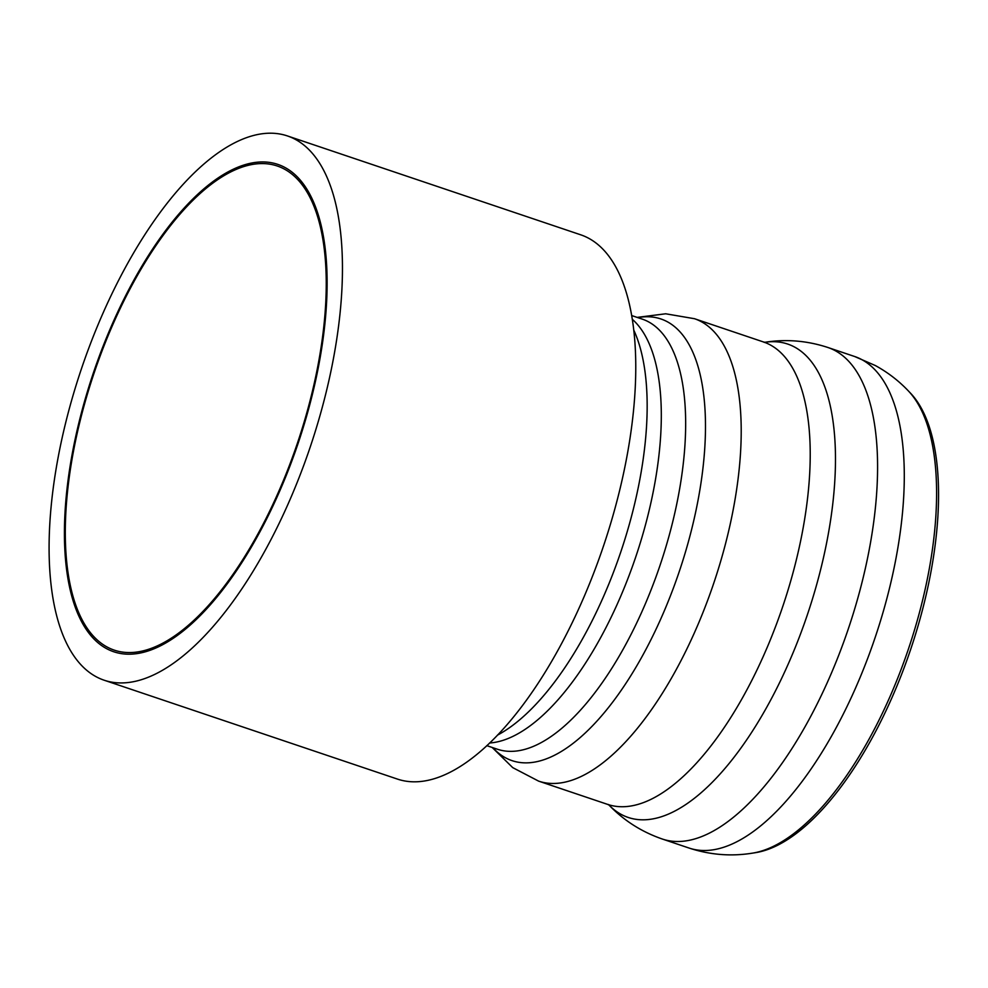 <?xml version="1.0" encoding="UTF-8"?>
<svg xmlns="http://www.w3.org/2000/svg" width="988" height="988" viewBox="0 0 988 988"><rect width="100%" height="100%" fill="white"/><g stroke="black" fill="none" stroke-linecap="round" stroke-linejoin="round"><path stroke-width="1.48" d="M88.228 349.629A287.15 120.907 -71.4 0 0 104.036 680.176A287.15 120.907 -71.4 0 0 310.331 446.7A287.15 120.907 -71.4 0 0 287.496 135.961A287.15 120.907 -71.4 0 0 88.228 349.629M104.036 680.176L397.337 779.05A287.15 120.907 -71.4 0 0 603.643 545.574A287.15 120.907 -71.4 0 0 580.796 234.835L287.496 135.961M99.467 355.742A257.127 108.26 -71.4 0 0 113.632 651.722A257.127 108.26 -71.4 0 0 298.351 442.661A257.127 108.26 -71.4 0 0 277.9 164.416A257.127 108.26 -71.4 0 0 99.467 355.742A257.127 108.26 -71.4 0 0 113.632 651.722A257.127 108.26 -71.4 0 0 298.351 442.661A257.127 108.26 -71.4 0 0 277.9 164.416A257.127 108.26 -71.4 0 0 99.467 355.742M688.957 848.013C709.989 854.916 731.231 856.608 752.671 853.113L755.709 852.632A248.284 104.53 -71.4 0 0 910.763 649.104A248.284 104.53 -71.4 0 0 910.578 393.236L908.454 391.013C898.821 380.849 887.767 372.353 875.282 365.511L854.657 356.507A259.338 109.186 -71.4 0 0 854.645 356.507L827.944 347.504A259.338 109.186 -71.4 0 1 835.292 350.715A259.338 109.186 -71.4 0 1 845.469 637.112A259.338 109.186 -71.4 0 1 662.256 839.01L688.957 848.013A259.338 109.186 -71.4 0 0 872.169 646.115A259.338 109.186 -71.4 0 0 862.005 359.718A259.338 109.186 -71.4 0 0 854.657 356.507M100.109 356.088A255.423 107.544 -71.4 0 0 114.176 650.104A255.423 107.544 -71.4 0 0 297.672 442.426A255.423 107.544 -71.4 0 0 277.356 166.033A255.423 107.544 -71.4 0 0 100.109 356.088M752.671 853.113A249.754 105.16 -71.4 0 0 908.639 648.387A249.754 105.16 -71.4 0 0 908.454 391.013M608.904 804.973A249.742 105.148 -71.4 0 0 795.167 647.659A249.742 105.148 -71.4 0 0 794.76 347.146A249.742 105.148 -71.4 0 0 764.873 342.293M609.053 805.072L607.645 804.393A243.987 102.727 -71.4 0 0 780.001 614.462A243.987 102.727 -71.4 0 0 770.442 345.01A243.987 102.727 -71.4 0 0 763.526 341.984L765.058 342.305M607.645 804.393L538.621 781.125A243.987 102.727 -71.4 0 0 710.99 591.195A243.987 102.727 -71.4 0 0 701.418 321.742A243.987 102.727 -71.4 0 0 694.502 318.716L763.526 341.984M492.839 747.694A233.02 98.108 -71.4 0 0 667.147 604.026A233.02 98.108 -71.4 0 0 667.505 321.853A233.02 98.108 -71.4 0 0 637.828 317.617M486.788 745.644L497.236 749.176A226.919 95.54 -71.4 0 0 657.551 572.521A226.919 95.54 -71.4 0 0 648.659 321.915A226.919 95.54 -71.4 0 0 642.212 319.099L631.764 315.58M489.591 743.001A226.919 95.54 -71.4 0 0 635.914 556.442A226.919 95.54 -71.4 0 0 632.394 319.383M497.409 735.171A233.835 98.454 -71.4 0 0 620.97 551.415A233.835 98.454 -71.4 0 0 633.876 330.35M764.218 342.391C785.67 338.896 806.912 340.601 827.944 347.504M608.447 804.491C623.403 820.262 641.336 831.76 662.256 839.01M637.149 317.395L665.69 313.789L694.502 318.716M492.172 747.459L512.71 767.614L538.621 781.125"/></g></svg>
